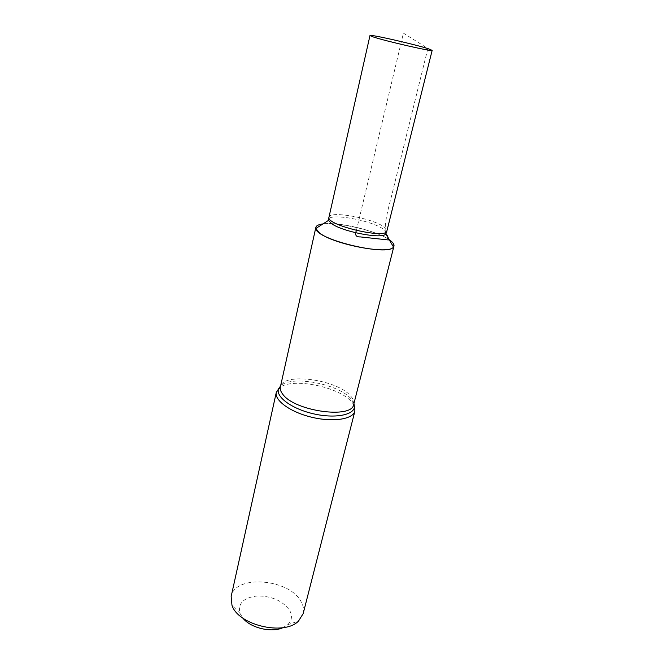 <?xml version="1.0" encoding="UTF-8"?>
<svg xmlns="http://www.w3.org/2000/svg" width="663" height="663" viewBox="0 0 663 663"><rect width="100%" height="100%" fill="white"/><g stroke="black" fill="none" stroke-linecap="round" stroke-linejoin="round"><path stroke-width="0.5" stroke-dasharray="3.31 2.49" d="M393.408 243.578C386.968 231.205 317.27 216.494 315.861 227.343M322.997 223.912C338.47 221.616 376.393 230.658 389.173 239.683C376.393 230.658 338.47 221.616 322.997 223.912M282.935 627.67L287.659 624.737C291.902 620.643 292.582 615.877 289.69 610.457C282.886 600.943 272.145 596.103 257.493 595.946C243.512 597.554 237.677 603.371 239.998 613.383L242.882 618.131M303.157 613.656C304.118 609.678 303.389 605.609 300.969 601.449C289.143 578.642 234.835 574.307 231.155 596.501M386.197 233.169C386.421 232.017 385.41 230.658 383.189 229.083C371.678 220.356 329.213 212.74 328.583 219.445M328.939 217.356L328.981 217.116C329.602 210.453 372.266 218.127 383.86 226.837C386.098 228.404 387.109 229.763 386.894 230.915L386.819 231.147M385.236 232.498C384.457 219.478 389.711 204.312 393.151 189.519L427.85 48.482L403.411 33.15L356.396 230.5M353.719 404.372C354.332 401.737 353.271 398.911 350.536 395.886C336.912 379.369 282.446 372.067 280.383 386.902M354.92 411.027C355.592 408.143 354.456 405.06 351.506 401.761C339.183 386.993 293.784 377.603 280.333 387.159M353.967 403.377L351.025 398.828C338.528 383.819 291.115 374.976 280.606 385.907M287.659 624.737L298.491 621.098M239.998 613.383L231.967 605.244"/><path stroke-width="0.99" d="M315.861 227.343L315.853 228.486L318.903 232.406C331.674 244.075 389.571 255.247 393.482 246.984L393.979 246.031L393.408 243.578M328.939 217.356L328.608 220.323L330.961 223.124C340.633 231.412 382.592 239.625 385.783 233.94L393.482 246.984C394.841 245.144 393.607 242.857 389.794 240.114L389.173 239.683L389.794 240.114C393.607 242.857 394.841 245.144 393.482 246.976C389.562 255.238 331.682 244.067 318.911 232.398L315.861 228.478C315.472 226.116 317.85 224.591 322.997 223.912C317.85 224.591 315.472 226.116 315.861 228.478L315.853 228.486M242.882 618.131C250.639 628.01 271.557 632.999 282.935 627.67M280.333 387.159L276.314 392.305L231.155 596.501L231.967 605.244C237.976 625.101 284.178 636.107 298.491 621.098L303.157 613.656L354.92 411.027L353.967 403.377M393.482 246.976C388.535 256.888 315.812 239.558 315.861 228.478L328.608 220.323M385.783 233.94L386.819 231.147M386.894 230.915L386.885 230.956C386.604 239.6 325.326 225.006 328.972 217.157L328.981 217.116M373.145 36.904C385.534 41.156 433.793 52.12 432.168 50.347L428.223 48.714C414.549 44.239 369.216 33.954 369.987 35.529L373.145 36.904M356.396 230.5C354.664 235 355.973 237.139 360.324 236.906L388.327 239.956C388.816 238.448 387.78 235.962 385.236 232.498M315.845 227.417L280.383 386.902C279.91 389.115 280.673 391.526 282.687 394.129C294.223 411.201 352.443 419.306 353.719 404.372L393.979 246.031M280.606 385.907L276.314 392.305C274.225 400.427 290.543 412.253 311.892 417.284C333.224 422.422 353.122 419.223 354.92 411.027M280.383 386.902L278.767 388.352C274.83 396.118 290.875 408.499 312.762 413.637C334.624 418.917 354.523 415.104 354.506 406.394L353.719 404.372M386.885 230.956L432.168 50.347M328.972 217.157L369.987 35.529"/></g></svg>
